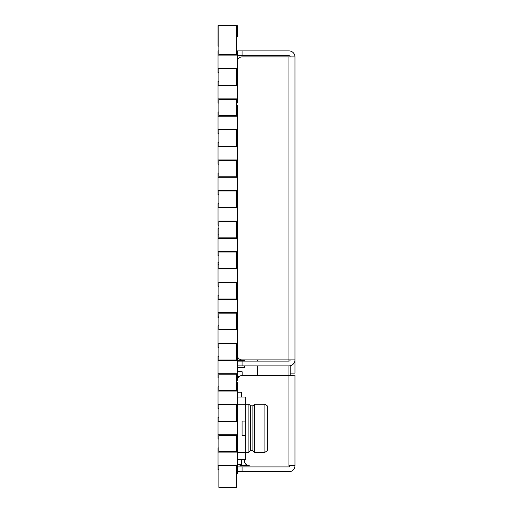 <?xml version="1.0" encoding="UTF-8"?>
<svg xmlns="http://www.w3.org/2000/svg" width="513" height="513" viewBox="0 0 513 513"><rect width="100%" height="100%" fill="white"/><g stroke="black" fill="none" stroke-linecap="round" stroke-linejoin="round"><path stroke-width="0.77" d="M244.477 365.916L244.239 367.635L237.262 367.398L237.262 365.916L242.072 365.916L242.072 361.101L288.96 361.101A1.206 1.206 0 0 0 290.166 359.902M242.072 361.101L237.262 361.101L237.506 360.421L244.239 360.421L244.477 361.101M237.262 452.325L248.895 452.325L248.895 404.231L245.676 404.231L245.682 459.539L237.262 459.539M248.895 452.325L250.491 450.735L250.485 405.821L248.895 404.231M250.491 450.735L252.896 450.735L252.89 405.821L254.486 404.231L264.913 404.231L264.92 452.325L254.486 452.325L254.486 404.231M250.485 405.821L252.89 405.821M252.896 450.735L254.486 452.325M264.92 452.325L267.324 450.638L267.318 405.911L264.913 404.231M237.262 404.27L218.025 404.27L218.025 391.041L237.262 391.041L237.262 434.806L218.025 434.806L218.025 421.583L237.262 421.583M237.262 434.806L237.262 465.349L218.025 465.349L218.025 452.12L237.262 452.12M245.676 397.017L237.262 397.017L245.676 397.017L245.676 404.231L237.262 404.231M241.591 397.017L241.591 392.208L237.262 392.208M241.591 459.539L241.591 464.348L237.262 464.348M245.682 435.492L242.072 435.492L242.072 421.064L245.676 421.064M257.706 359.902L257.706 361.101M257.706 365.916L257.706 375.529M237.743 360.421L237.743 357.33M237.743 371.758L237.743 367.635M237.743 378.248L237.743 376.568M237.262 357.33L237.814 357.33M242.142 375.529L242.142 371.758L237.262 371.758M237.262 376.568L239.09 376.568M237.262 359.735L237.743 359.735M218.865 316.854L218.025 316.854L218.025 317.605L218.865 317.605M218.025 268.883L237.262 268.883L237.262 282.112L218.025 282.112L218.025 262.297L218.865 262.297M218.865 234.14L218.025 234.14L218.025 228.631L218.865 228.631M237.262 465.349L237.262 473.967L236.422 473.967M236.422 382.589L237.262 382.589L237.262 391.041M236.422 289.646L237.262 289.646M236.422 263.195L237.262 263.195M237.262 166.129L236.422 166.129M237.262 129.411L218.025 129.411L218.025 116.188L237.262 116.188L237.262 135.592L236.422 135.592M237.262 105.05L236.422 105.05M236.422 74.513L237.262 74.513L237.262 72.545L236.422 72.545L236.422 68.813L218.865 68.813L218.865 72.545L218.025 72.545L218.025 55.109L237.262 55.109L237.262 68.332L218.025 68.332M236.422 351.7L237.262 351.7M236.422 439.699L237.262 439.699M236.422 416.857L237.262 416.857M236.422 352.976L237.262 352.976L237.262 356.298L236.422 356.298M236.422 258.206L237.262 258.206L236.422 258.206M237.262 293.442L236.422 293.442M236.422 445.29L237.262 445.29M237.262 440.192L236.422 440.192M236.422 290.3L237.262 290.3M236.422 261.444L237.262 261.444L237.262 261.989M236.422 413.241L237.262 413.241M236.422 416.646L237.262 416.646M236.422 199.48L237.262 199.48M218.865 465.708L218.865 487.35L236.422 487.35L236.422 465.708L218.865 465.708M236.422 435.171L218.865 435.171L218.865 451.761L236.422 451.761L236.422 435.165M218.865 404.629L218.865 421.224L236.422 421.224L236.422 404.629L218.865 404.629M218.865 374.092L218.865 390.682L236.422 390.682L236.422 374.092L218.865 374.092M218.865 343.55L218.865 360.145L236.422 360.145L236.422 343.55L218.865 343.55M218.865 313.013L218.865 329.603L236.422 329.603L236.422 313.013L218.865 313.013M218.865 282.471L218.865 299.066L236.422 299.066L236.422 282.471L218.865 282.471M218.865 251.934L218.865 268.523L236.422 268.523L236.422 251.934L218.865 251.934M218.865 221.392L218.865 237.987L236.422 237.987L236.422 221.392L218.865 221.392M236.422 190.855L218.865 190.855L218.865 207.444L236.422 207.444L236.422 190.849M218.865 160.312L218.865 176.908L236.422 176.908L236.422 160.312L218.865 160.312M218.865 129.776L218.865 146.365L236.422 146.365L236.422 129.776L218.865 129.776M218.865 99.233L218.865 115.829L236.422 115.829L236.422 99.233L218.865 99.233M218.865 68.691L218.865 85.286L236.422 85.286L236.422 68.691M218.865 25.65L218.865 54.75L236.422 54.75L236.422 25.65L218.025 25.65L218.025 46.093L218.865 46.093M236.422 68.697L218.865 68.697M218.025 452.12L218.025 447.913L218.865 447.913L218.865 451.639L236.422 451.639L236.422 447.913L237.262 447.913M237.262 469.555L236.422 469.555L236.422 465.83L218.865 465.83L218.865 469.555L218.025 469.555L218.025 465.349M236.422 417.377L237.262 417.377M218.865 417.37L218.865 421.102L236.422 421.102L236.422 417.37M218.025 417.377L218.865 417.377M218.025 421.583L218.025 417.37M237.262 439.013L236.422 439.013L236.422 435.287L218.865 435.287L218.865 439.013L218.025 439.013L218.025 434.806M218.025 391.041L218.025 386.834L218.865 386.834L218.865 390.56L236.422 390.56L236.422 386.834L237.262 386.834M237.262 408.476L236.422 408.476L236.422 404.751L218.865 404.751L218.865 408.476L218.025 408.476L218.025 404.27M237.262 360.504L237.262 373.727L218.025 373.727L218.025 360.504L237.262 360.504L237.262 356.291M237.262 373.727L237.262 377.94L236.422 377.94L236.422 374.208L218.865 374.208L218.865 377.94L218.025 377.94L218.025 373.727M218.865 356.291L218.865 360.023L236.422 360.023L236.422 356.291M218.025 356.298L218.865 356.298M218.025 360.504L218.025 356.291M237.262 329.962L237.262 343.191L218.025 343.191L218.025 329.962L237.262 329.962L237.262 316.854L236.422 316.854M237.262 343.191L237.262 347.397L236.422 347.397L236.422 343.672L218.865 343.672L218.865 347.397L218.025 347.397L218.025 343.191M218.025 329.962L218.025 325.755L218.865 325.755L218.865 329.481L236.422 329.481L236.422 325.755L237.262 325.755M237.262 299.425L237.262 312.648L218.025 312.648L218.025 299.425L237.262 299.425L237.262 286.318L236.422 286.318L236.422 282.592L218.865 282.592L218.865 286.318L218.025 286.318L218.025 282.112M237.262 312.648L237.262 316.854M218.025 299.425L218.025 295.219L218.865 295.219L218.865 298.944L236.422 298.944L236.422 295.219L237.262 295.219M218.025 316.854L218.025 312.648M236.422 316.861L236.422 313.129L218.865 313.129L218.865 316.861M218.025 264.676L218.865 264.676L218.865 268.402L236.422 268.402L236.422 264.676L237.262 264.676L237.262 268.883M237.262 282.112L237.262 286.318M237.262 238.346L237.262 251.569L218.025 251.569L218.025 238.346L237.262 238.346L237.262 225.239L236.422 225.239L236.422 221.513L218.865 221.513L218.865 225.239L218.025 225.239L218.025 207.803L237.262 207.803L237.262 221.032L218.025 221.032M237.262 251.569L237.262 255.782L236.422 255.782L236.422 252.05L218.865 252.05L218.865 255.782L218.025 255.782L218.025 251.569M236.422 234.14L237.262 234.14M218.865 234.133L218.865 237.865L236.422 237.865L236.422 234.133M218.025 238.346L218.025 234.133M218.025 207.803L218.025 203.597L218.865 203.597L218.865 207.323L236.422 207.323L236.422 203.597L237.262 203.597L237.262 207.803M237.262 221.032L237.262 225.239M237.262 177.267L237.262 190.49L218.025 190.49L218.025 177.267L237.262 177.267L237.262 164.16L236.422 164.16L236.422 160.434L218.865 160.434L218.865 164.16L218.025 164.16L218.025 146.724L237.262 146.724L237.262 159.953L218.025 159.953M237.262 190.49L237.262 194.703L236.422 194.703L236.422 190.971L218.865 190.971L218.865 194.703L218.025 194.703L218.025 190.49M218.025 177.267L218.025 173.061L218.865 173.061L218.865 176.786L236.422 176.786L236.422 173.061L237.262 173.061M218.025 146.724L218.025 142.518L218.865 142.518L218.865 146.243L236.422 146.243L236.422 142.518L237.262 142.518L237.262 146.724M237.262 159.953L237.262 166.135M218.025 116.188L218.025 111.975L218.865 111.975L218.865 115.707L236.422 115.707L236.422 111.975L237.262 111.975L237.262 116.188M237.262 142.518L237.262 133.624L236.422 133.624L236.422 129.892L218.865 129.892L218.865 133.624L218.025 133.624L218.025 129.411M237.262 85.645L237.262 98.874L218.025 98.874L218.025 85.645L237.262 85.645L237.262 68.332M237.262 98.874L237.262 103.081L236.422 103.081L236.422 99.355L218.865 99.355L218.865 103.081L218.025 103.081L218.025 98.874M218.025 85.645L218.025 81.439L218.865 81.439L218.865 85.164L236.422 85.164L236.422 81.439L237.262 81.439M218.025 55.109L218.025 50.902L218.865 50.902L218.865 54.628L236.422 54.628L236.422 50.902L237.262 50.902L237.262 55.109M236.422 25.65L237.262 25.65L237.262 36.474L236.422 36.474M294.975 375.208L294.975 465.708L294.975 375.208L288.96 375.529L288.96 465.708L294.975 465.708A6.015 6.015 0 0 1 288.96 471.716L242.072 471.716L242.072 466.907L288.96 466.907A1.206 1.206 0 0 0 290.166 465.708M242.072 375.529L288.96 375.529L290.166 375.208L290.166 373.131L294.975 373.131L294.975 56.911L242.072 56.911L288.96 56.911L288.96 359.902L294.975 359.902A6.015 6.015 0 0 1 288.96 365.91M290.166 373.131L290.166 365.795M237.262 55.712L242.072 55.712L242.072 50.902L288.96 50.902A6.015 6.015 0 0 1 294.975 56.911M238.718 464.348A4.809 4.809 0 0 0 242.072 465.708L249.286 465.708A4.809 4.809 0 0 1 244.477 460.898L244.477 459.539M237.262 377.94L237.262 380.345A4.809 4.809 0 0 1 242.072 375.535M237.262 471.716L242.072 471.716M242.072 50.902L237.262 50.902M237.262 61.72A4.809 4.809 0 0 1 242.072 56.911M288.96 361.101L288.96 359.902L242.072 359.902A4.809 4.809 0 0 1 237.262 355.092L237.262 347.397M237.262 264.676L237.262 255.782M237.262 203.597L237.262 194.703M237.262 111.975L237.262 105.056M242.072 55.712L288.96 55.712A1.206 1.206 0 0 1 290.166 56.911M242.072 466.907L237.262 466.907M288.96 375.529L288.96 365.916L242.072 365.916M244.239 365.916L244.239 367.398L237.506 367.635L237.506 365.916M237.506 361.101L237.506 360.665L244.239 360.665L244.239 361.101M237.743 359.029L237.262 359.029"/></g></svg>
